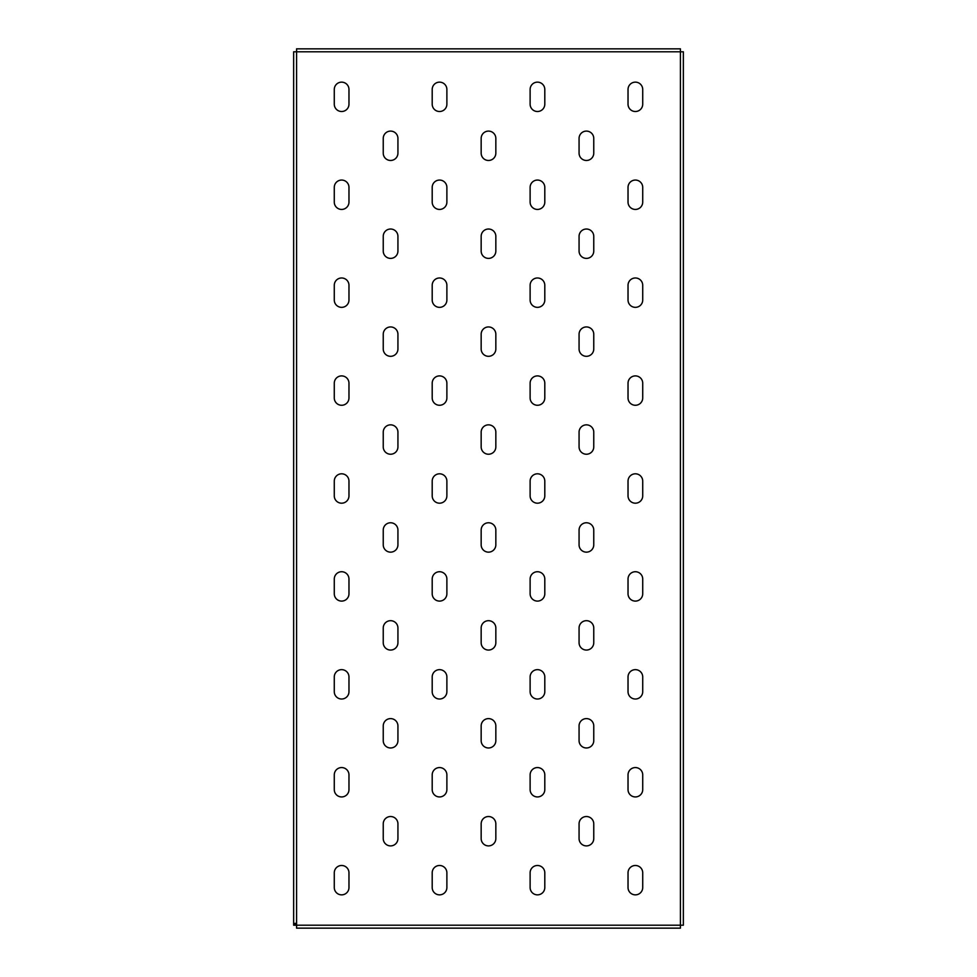 <?xml version="1.0" encoding="UTF-8"?>
<svg xmlns="http://www.w3.org/2000/svg" width="977" height="977" viewBox="0 0 977 977"><rect width="100%" height="100%" fill="white"/><g stroke="black" fill="none" stroke-linecap="round" stroke-linejoin="round"><path stroke-width="1.47" d="M488.5 258.392A7.34 7.34 0 0 0 495.84 251.052L495.84 236.361A7.34 7.34 0 0 0 488.5 229.021A7.34 7.34 0 0 0 481.16 236.361L481.16 251.052A7.34 7.34 0 0 0 488.5 258.392M390.58 160.472A7.34 7.34 0 0 0 397.932 153.133L397.932 138.441A7.34 7.34 0 0 0 390.58 131.101A7.34 7.34 0 0 0 383.24 138.441L383.24 153.133A7.34 7.34 0 0 0 390.58 160.472M341.62 209.432A7.34 7.34 0 0 0 348.972 202.092L348.972 187.401A7.34 7.34 0 0 0 341.62 180.061A7.34 7.34 0 0 0 334.281 187.401L334.281 202.092A7.34 7.34 0 0 0 341.62 209.432M341.62 111.512A7.34 7.34 0 0 0 348.972 104.173L348.972 89.481A7.34 7.34 0 0 0 341.62 82.141A7.34 7.34 0 0 0 334.281 89.481L334.281 104.173A7.34 7.34 0 0 0 341.62 111.512M683.35 877.48L683.35 882.866M683.35 94.134L683.35 99.52M683.35 485.813L683.35 491.187M293.65 877.48L293.65 882.866M293.65 94.134L293.65 99.52M293.65 485.813L293.65 491.187M341.62 307.352A7.34 7.34 0 0 0 348.972 300.012L348.972 285.321A7.34 7.34 0 0 0 341.62 277.981A7.34 7.34 0 0 0 334.281 285.321L334.281 300.012A7.34 7.34 0 0 0 341.62 307.352M341.62 405.272A7.34 7.34 0 0 0 348.972 397.932L348.972 383.24A7.34 7.34 0 0 0 341.62 375.901A7.34 7.34 0 0 0 334.281 383.24L334.281 397.932A7.34 7.34 0 0 0 341.62 405.272M341.62 503.192A7.34 7.34 0 0 0 348.972 495.84L348.972 481.16A7.34 7.34 0 0 0 341.62 473.808A7.34 7.34 0 0 0 334.281 481.16L334.281 495.84A7.34 7.34 0 0 0 341.62 503.192M341.62 601.099A7.34 7.34 0 0 0 348.972 593.76L348.972 579.068A7.34 7.34 0 0 0 341.62 571.728A7.34 7.34 0 0 0 334.281 579.068L334.281 593.76A7.34 7.34 0 0 0 341.62 601.099M341.62 699.019A7.34 7.34 0 0 0 348.972 691.679L348.972 676.988A7.34 7.34 0 0 0 341.62 669.648A7.34 7.34 0 0 0 334.281 676.988L334.281 691.679A7.34 7.34 0 0 0 341.62 699.019M341.62 796.939A7.34 7.34 0 0 0 348.972 789.599L348.972 774.908A7.34 7.34 0 0 0 341.62 767.568A7.34 7.34 0 0 0 334.281 774.908L334.281 789.599A7.34 7.34 0 0 0 341.62 796.939M341.62 894.859A7.34 7.34 0 0 0 348.972 887.519L348.972 872.827A7.34 7.34 0 0 0 341.62 865.488A7.34 7.34 0 0 0 334.281 872.827L334.281 887.519A7.34 7.34 0 0 0 341.62 894.859M439.54 111.512A7.34 7.34 0 0 0 446.88 104.173L446.88 89.481A7.34 7.34 0 0 0 439.54 82.141A7.34 7.34 0 0 0 432.2 89.481L432.2 104.173A7.34 7.34 0 0 0 439.54 111.512M439.54 209.432A7.34 7.34 0 0 0 446.88 202.092L446.88 187.401A7.34 7.34 0 0 0 439.54 180.061A7.34 7.34 0 0 0 432.2 187.401L432.2 202.092A7.34 7.34 0 0 0 439.54 209.432M439.54 307.352A7.34 7.34 0 0 0 446.88 300.012L446.88 285.321A7.34 7.34 0 0 0 439.54 277.981A7.34 7.34 0 0 0 432.2 285.321L432.2 300.012A7.34 7.34 0 0 0 439.54 307.352M439.54 405.272A7.34 7.34 0 0 0 446.88 397.932L446.88 383.24A7.34 7.34 0 0 0 439.54 375.901A7.34 7.34 0 0 0 432.2 383.24L432.2 397.932A7.34 7.34 0 0 0 439.54 405.272M439.54 503.192A7.34 7.34 0 0 0 446.88 495.84L446.88 481.16A7.34 7.34 0 0 0 439.54 473.808A7.34 7.34 0 0 0 432.2 481.16L432.2 495.84A7.34 7.34 0 0 0 439.54 503.192M439.54 601.099A7.34 7.34 0 0 0 446.88 593.76L446.88 579.068A7.34 7.34 0 0 0 439.54 571.728A7.34 7.34 0 0 0 432.2 579.068L432.2 593.76A7.34 7.34 0 0 0 439.54 601.099M439.54 699.019A7.34 7.34 0 0 0 446.88 691.679L446.88 676.988A7.34 7.34 0 0 0 439.54 669.648A7.34 7.34 0 0 0 432.2 676.988L432.2 691.679A7.34 7.34 0 0 0 439.54 699.019M439.54 796.939A7.34 7.34 0 0 0 446.88 789.599L446.88 774.908A7.34 7.34 0 0 0 439.54 767.568A7.34 7.34 0 0 0 432.2 774.908L432.2 789.599A7.34 7.34 0 0 0 439.54 796.939M439.54 894.859A7.34 7.34 0 0 0 446.88 887.519L446.88 872.827A7.34 7.34 0 0 0 439.54 865.488A7.34 7.34 0 0 0 432.2 872.827L432.2 887.519A7.34 7.34 0 0 0 439.54 894.859M537.46 111.512A7.34 7.34 0 0 0 544.8 104.173L544.8 89.481A7.34 7.34 0 0 0 537.46 82.141A7.34 7.34 0 0 0 530.12 89.481L530.12 104.173A7.34 7.34 0 0 0 537.46 111.512M537.46 209.432A7.34 7.34 0 0 0 544.8 202.092L544.8 187.401A7.34 7.34 0 0 0 537.46 180.061A7.34 7.34 0 0 0 530.12 187.401L530.12 202.092A7.34 7.34 0 0 0 537.46 209.432M537.46 307.352A7.34 7.34 0 0 0 544.8 300.012L544.8 285.321A7.34 7.34 0 0 0 537.46 277.981A7.34 7.34 0 0 0 530.12 285.321L530.12 300.012A7.34 7.34 0 0 0 537.46 307.352M537.46 405.272A7.34 7.34 0 0 0 544.8 397.932L544.8 383.24A7.34 7.34 0 0 0 537.46 375.901A7.34 7.34 0 0 0 530.12 383.24L530.12 397.932A7.34 7.34 0 0 0 537.46 405.272M537.46 503.192A7.34 7.34 0 0 0 544.8 495.84L544.8 481.16A7.34 7.34 0 0 0 537.46 473.808A7.34 7.34 0 0 0 530.12 481.16L530.12 495.84A7.34 7.34 0 0 0 537.46 503.192M537.46 601.099A7.34 7.34 0 0 0 544.8 593.76L544.8 579.068A7.34 7.34 0 0 0 537.46 571.728A7.34 7.34 0 0 0 530.12 579.068L530.12 593.76A7.34 7.34 0 0 0 537.46 601.099M537.46 699.019A7.34 7.34 0 0 0 544.8 691.679L544.8 676.988A7.34 7.34 0 0 0 537.46 669.648A7.34 7.34 0 0 0 530.12 676.988L530.12 691.679A7.34 7.34 0 0 0 537.46 699.019M537.46 796.939A7.34 7.34 0 0 0 544.8 789.599L544.8 774.908A7.34 7.34 0 0 0 537.46 767.568A7.34 7.34 0 0 0 530.12 774.908L530.12 789.599A7.34 7.34 0 0 0 537.46 796.939M537.46 894.859A7.34 7.34 0 0 0 544.8 887.519L544.8 872.827A7.34 7.34 0 0 0 537.46 865.488A7.34 7.34 0 0 0 530.12 872.827L530.12 887.519A7.34 7.34 0 0 0 537.46 894.859M635.38 111.512A7.34 7.34 0 0 0 642.719 104.173L642.719 89.481A7.34 7.34 0 0 0 635.38 82.141A7.34 7.34 0 0 0 628.028 89.481L628.028 104.173A7.34 7.34 0 0 0 635.38 111.512M635.38 209.432A7.34 7.34 0 0 0 642.719 202.092L642.719 187.401A7.34 7.34 0 0 0 635.38 180.061A7.34 7.34 0 0 0 628.028 187.401L628.028 202.092A7.34 7.34 0 0 0 635.38 209.432M635.38 307.352A7.34 7.34 0 0 0 642.719 300.012L642.719 285.321A7.34 7.34 0 0 0 635.38 277.981A7.34 7.34 0 0 0 628.028 285.321L628.028 300.012A7.34 7.34 0 0 0 635.38 307.352M635.38 405.272A7.34 7.34 0 0 0 642.719 397.932L642.719 383.24A7.34 7.34 0 0 0 635.38 375.901A7.34 7.34 0 0 0 628.028 383.24L628.028 397.932A7.34 7.34 0 0 0 635.38 405.272M635.38 503.192A7.34 7.34 0 0 0 642.719 495.84L642.719 481.16A7.34 7.34 0 0 0 635.38 473.808A7.34 7.34 0 0 0 628.028 481.16L628.028 495.84A7.34 7.34 0 0 0 635.38 503.192M635.38 601.099A7.34 7.34 0 0 0 642.719 593.76L642.719 579.068A7.34 7.34 0 0 0 635.38 571.728A7.34 7.34 0 0 0 628.028 579.068L628.028 593.76A7.34 7.34 0 0 0 635.38 601.099M635.38 699.019A7.34 7.34 0 0 0 642.719 691.679L642.719 676.988A7.34 7.34 0 0 0 635.38 669.648A7.34 7.34 0 0 0 628.028 676.988L628.028 691.679A7.34 7.34 0 0 0 635.38 699.019M635.38 796.939A7.34 7.34 0 0 0 642.719 789.599L642.719 774.908A7.34 7.34 0 0 0 635.38 767.568A7.34 7.34 0 0 0 628.028 774.908L628.028 789.599A7.34 7.34 0 0 0 635.38 796.939M635.38 894.859A7.34 7.34 0 0 0 642.719 887.519L642.719 872.827A7.34 7.34 0 0 0 635.38 865.488A7.34 7.34 0 0 0 628.028 872.827L628.028 887.519A7.34 7.34 0 0 0 635.38 894.859M488.5 356.312A7.34 7.34 0 0 0 495.84 348.972L495.84 334.281A7.34 7.34 0 0 0 488.5 326.941A7.34 7.34 0 0 0 481.16 334.281L481.16 348.972A7.34 7.34 0 0 0 488.5 356.312M488.5 454.232A7.34 7.34 0 0 0 495.84 446.88L495.84 432.2A7.34 7.34 0 0 0 488.5 424.848A7.34 7.34 0 0 0 481.16 432.2L481.16 446.88A7.34 7.34 0 0 0 488.5 454.232M488.5 552.152A7.34 7.34 0 0 0 495.84 544.8L495.84 530.12A7.34 7.34 0 0 0 488.5 522.768A7.34 7.34 0 0 0 481.16 530.12L481.16 544.8A7.34 7.34 0 0 0 488.5 552.152M488.5 650.059A7.34 7.34 0 0 0 495.84 642.719L495.84 628.028A7.34 7.34 0 0 0 488.5 620.688A7.34 7.34 0 0 0 481.16 628.028L481.16 642.719A7.34 7.34 0 0 0 488.5 650.059M488.5 747.979A7.34 7.34 0 0 0 495.84 740.639L495.84 725.948A7.34 7.34 0 0 0 488.5 718.608A7.34 7.34 0 0 0 481.16 725.948L481.16 740.639A7.34 7.34 0 0 0 488.5 747.979M390.58 258.392A7.34 7.34 0 0 0 397.932 251.052L397.932 236.361A7.34 7.34 0 0 0 390.58 229.021A7.34 7.34 0 0 0 383.24 236.361L383.24 251.052A7.34 7.34 0 0 0 390.58 258.392M390.58 356.312A7.34 7.34 0 0 0 397.932 348.972L397.932 334.281A7.34 7.34 0 0 0 390.58 326.941A7.34 7.34 0 0 0 383.24 334.281L383.24 348.972A7.34 7.34 0 0 0 390.58 356.312M390.58 454.232A7.34 7.34 0 0 0 397.932 446.88L397.932 432.2A7.34 7.34 0 0 0 390.58 424.848A7.34 7.34 0 0 0 383.24 432.2L383.24 446.88A7.34 7.34 0 0 0 390.58 454.232M390.58 552.152A7.34 7.34 0 0 0 397.932 544.8L397.932 530.12A7.34 7.34 0 0 0 390.58 522.768A7.34 7.34 0 0 0 383.24 530.12L383.24 544.8A7.34 7.34 0 0 0 390.58 552.152M390.58 650.059A7.34 7.34 0 0 0 397.932 642.719L397.932 628.028A7.34 7.34 0 0 0 390.58 620.688A7.34 7.34 0 0 0 383.24 628.028L383.24 642.719A7.34 7.34 0 0 0 390.58 650.059M390.58 747.979A7.34 7.34 0 0 0 397.932 740.639L397.932 725.948A7.34 7.34 0 0 0 390.58 718.608A7.34 7.34 0 0 0 383.24 725.948L383.24 740.639A7.34 7.34 0 0 0 390.58 747.979M390.58 845.899A7.34 7.34 0 0 0 397.932 838.559L397.932 823.867A7.34 7.34 0 0 0 390.58 816.528A7.34 7.34 0 0 0 383.24 823.867L383.24 838.559A7.34 7.34 0 0 0 390.58 845.899M488.5 160.472A7.34 7.34 0 0 0 495.84 153.133L495.84 138.441A7.34 7.34 0 0 0 488.5 131.101A7.34 7.34 0 0 0 481.16 138.441L481.16 153.133A7.34 7.34 0 0 0 488.5 160.472M488.5 845.899A7.34 7.34 0 0 0 495.84 838.559L495.84 823.867A7.34 7.34 0 0 0 488.5 816.528A7.34 7.34 0 0 0 481.16 823.867L481.16 838.559A7.34 7.34 0 0 0 488.5 845.899M586.42 160.472A7.34 7.34 0 0 0 593.76 153.133L593.76 138.441A7.34 7.34 0 0 0 586.42 131.101A7.34 7.34 0 0 0 579.068 138.441L579.068 153.133A7.34 7.34 0 0 0 586.42 160.472M586.42 258.392A7.34 7.34 0 0 0 593.76 251.052L593.76 236.361A7.34 7.34 0 0 0 586.42 229.021A7.34 7.34 0 0 0 579.068 236.361L579.068 251.052A7.34 7.34 0 0 0 586.42 258.392M586.42 356.312A7.34 7.34 0 0 0 593.76 348.972L593.76 334.281A7.34 7.34 0 0 0 586.42 326.941A7.34 7.34 0 0 0 579.068 334.281L579.068 348.972A7.34 7.34 0 0 0 586.42 356.312M586.42 454.232A7.34 7.34 0 0 0 593.76 446.88L593.76 432.2A7.34 7.34 0 0 0 586.42 424.848A7.34 7.34 0 0 0 579.068 432.2L579.068 446.88A7.34 7.34 0 0 0 586.42 454.232M586.42 552.152A7.34 7.34 0 0 0 593.76 544.8L593.76 530.12A7.34 7.34 0 0 0 586.42 522.768A7.34 7.34 0 0 0 579.068 530.12L579.068 544.8A7.34 7.34 0 0 0 586.42 552.152M586.42 650.059A7.34 7.34 0 0 0 593.76 642.719L593.76 628.028A7.34 7.34 0 0 0 586.42 620.688A7.34 7.34 0 0 0 579.068 628.028L579.068 642.719A7.34 7.34 0 0 0 586.42 650.059M586.42 747.979A7.34 7.34 0 0 0 593.76 740.639L593.76 725.948A7.34 7.34 0 0 0 586.42 718.608A7.34 7.34 0 0 0 579.068 725.948L579.068 740.639A7.34 7.34 0 0 0 586.42 747.979M586.42 845.899A7.34 7.34 0 0 0 593.76 838.559L593.76 823.867A7.34 7.34 0 0 0 586.42 816.528A7.34 7.34 0 0 0 579.068 823.867L579.068 838.559A7.34 7.34 0 0 0 586.42 845.899M680.419 51.793L683.35 51.793L683.35 925.207L680.419 925.207L680.419 928.15L296.581 928.15L296.581 925.207L293.65 925.207L293.65 51.793L296.581 51.793L296.581 48.85L680.419 48.85L680.419 51.793L296.581 51.793L296.581 925.207L680.419 925.207L680.419 51.793M683.35 53.747L683.35 51.793M683.35 925.207L683.35 923.253M683.35 906.607L683.35 902.687M683.35 74.313L683.35 70.393M293.65 51.793L293.65 53.747M293.65 72.347L293.65 74.313M293.65 904.653L293.65 906.607M295.115 925.207L295.115 923.253"/></g></svg>
